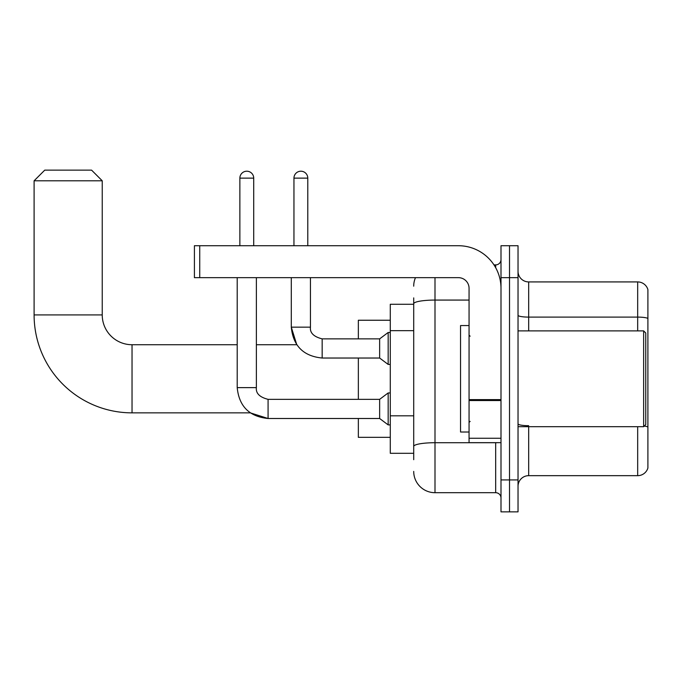 <?xml version="1.0" encoding="UTF-8"?>
<svg xmlns="http://www.w3.org/2000/svg" width="682" height="682" viewBox="0 0 682 682"><rect width="100%" height="100%" fill="white"/><g stroke="black" fill="none" stroke-linecap="round" stroke-linejoin="round"><path stroke-width="1.02" d="M413.71 324.274L413.71 297.889L413.71 304.274L390.283 304.274L390.283 453.308L413.71 453.308M413.71 459.694L413.71 297.889M500.997 479.923L500.997 511.858L509.514 511.858L509.514 479.923L509.514 511.858L518.03 511.858L518.03 479.923L509.514 479.923L509.514 277.659L509.514 479.923L500.997 479.923L500.997 277.659L509.514 277.659L509.514 245.725L509.514 277.659L518.03 277.659L518.03 479.923M518.03 277.659L518.03 245.725L500.997 245.725L500.997 277.659M434.997 277.659L434.997 492.694L495.678 492.694L495.678 442.661M493.981 264.889L495.678 264.889A5.32 5.32 0 0 0 500.997 259.561M413.71 450.111L413.71 422.209M500.997 498.013A5.32 5.32 0 0 0 495.678 492.694M413.71 286.176A21.287 21.287 0 0 1 415.483 277.659M434.997 492.694A21.287 21.287 0 0 1 413.71 471.407M518.03 486.309A10.648 10.648 0 0 1 528.678 475.661L637.679 475.661L637.679 426.693M647.9 289.586A10.648 10.648 0 0 0 637.679 281.922A10.648 10.648 0 0 1 647.9 289.586L647.9 467.997A10.648 10.648 0 0 1 637.679 475.661M644.251 426.08A10.648 1.85 180 0 1 647.9 427.017L647.9 318.434A10.648 1.85 180 0 0 637.679 317.104L637.679 281.922L528.678 281.922A10.648 10.648 0 0 1 518.03 271.274A10.648 10.648 0 0 0 528.678 281.922L528.678 330.889M237.208 277.659L237.208 387.623L256.372 387.623C255.724 393.301 259.629 397.205 268.077 399.337L268.077 418.501L250.294 412.857L132.035 412.857A97.935 97.935 0 0 1 34.1 314.922L34.1 180.79L44.748 170.142L91.584 170.142L102.232 180.79L34.1 180.79M132.035 412.857L132.035 344.725A29.803 29.803 0 0 1 102.232 314.922L102.232 180.79M358.348 358.033L358.348 399.337M358.348 418.501L358.348 437.341L390.283 437.341M390.283 320.242L358.348 320.242L358.348 338.869M239.868 245.725L239.868 178.13A6.922 6.922 0 0 1 246.79 171.208A6.922 6.922 0 0 1 253.713 178.13L253.713 245.725M256.372 277.659L256.372 387.623C255.724 393.301 259.629 397.205 268.077 399.337L379.644 399.337L379.644 418.501L268.077 418.501L250.294 412.857L268.077 418.501C249.348 416.642 239.058 406.353 237.208 387.623C239.058 406.353 249.348 416.642 268.077 418.501C249.348 416.642 239.058 406.353 237.208 387.623M379.644 399.337L388.16 392.951L388.16 424.886L390.283 424.886M293.951 245.725L293.951 178.13A6.922 6.922 0 0 1 300.864 171.208A6.922 6.922 0 0 1 307.787 178.13L307.787 245.725M291.291 277.659L291.291 327.164C293.141 345.893 303.43 356.183 322.16 358.033C303.43 356.183 293.141 345.893 291.291 327.164L296.772 344.725L291.291 327.164L310.446 327.164C309.807 332.842 313.711 336.746 322.16 338.869L379.644 338.869L379.644 358.033L322.16 358.033L322.16 338.869C313.711 336.746 309.807 332.842 310.446 327.164L310.429 327.164C309.807 332.842 313.711 336.746 322.16 338.869C313.711 336.746 309.807 332.842 310.446 327.164L310.446 277.659M379.644 338.869L388.16 332.484L388.16 364.418L390.283 364.418M500.997 442.661L469.063 442.661L469.063 399.618L500.997 399.618M500.997 288.307A42.582 42.582 0 0 0 458.415 245.725L199.741 245.725L199.741 277.659L458.415 277.659A10.648 10.648 0 0 1 469.063 288.307L469.063 399.618M199.741 277.659L194.413 277.659L194.413 245.725L199.741 245.725M643.646 330.889L645.769 333.012L645.769 424.562L643.646 426.693L643.646 330.889L518.03 330.889M469.063 325.561L460.546 325.561L460.546 432.013L469.063 432.013M413.71 330.668L390.283 330.668M413.71 415.824L390.283 415.824M497.519 442.661A5.32 0.921 0 0 1 495.678 442.72L434.997 442.72A21.287 3.7 180 0 0 413.71 446.412M413.71 303.771A21.287 3.7 180 0 1 434.997 300.071L469.063 300.071M495.678 267.694L495.678 264.889M528.678 426.693L528.678 475.661M637.679 330.889L637.679 317.104L528.678 317.104A10.648 1.85 0 0 1 518.03 315.255M528.678 425.687A10.648 1.85 0 0 1 518.03 423.837M34.1 314.922L102.232 314.922M239.868 178.13L253.713 178.13M293.951 178.13L307.787 178.13M500.997 400.539L469.063 400.539M469.063 438.262L500.997 438.262M296.772 344.725L256.372 344.725M237.208 344.725L132.035 344.725M379.644 418.501L388.16 424.886M256.372 387.623C255.724 393.301 259.629 397.205 268.077 399.337M388.16 392.951L390.283 392.951M379.644 358.033L388.16 364.418M388.16 332.484L390.283 332.484M518.03 426.693L643.646 426.693M470.128 336.209L469.063 335.143M470.128 421.374L469.063 422.439"/></g></svg>
